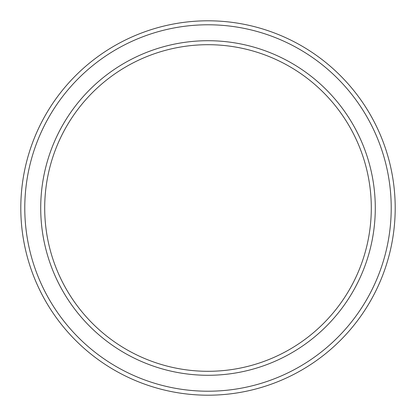 <?xml version="1.0" encoding="UTF-8"?>
<svg xmlns="http://www.w3.org/2000/svg" width="416" height="416" viewBox="0 0 416 416"><rect width="100%" height="100%" fill="white"/><g stroke="black" fill="none" stroke-linecap="round" stroke-linejoin="round"><path stroke-width="0.62" d="M371.301 208A163.301 163.301 0 0 0 208 44.699A163.301 163.301 0 0 0 44.699 208A163.301 163.301 0 0 0 208 371.301A163.301 163.301 0 0 0 371.301 208M40.716 208A167.284 167.284 0 0 1 208 40.716A167.284 167.284 0 0 1 375.284 208A167.284 167.284 0 0 1 208 375.284A167.284 167.284 0 0 1 40.716 208M391.217 208A183.217 183.217 0 0 0 208 24.783A183.217 183.217 0 0 0 24.783 208A183.217 183.217 0 0 0 208 391.217A183.217 183.217 0 0 0 391.217 208M20.8 208A187.2 187.2 0 0 1 208 20.8A187.2 187.2 0 0 1 395.2 208A187.2 187.2 0 0 1 208 395.2A187.2 187.2 0 0 1 20.8 208"/></g></svg>
